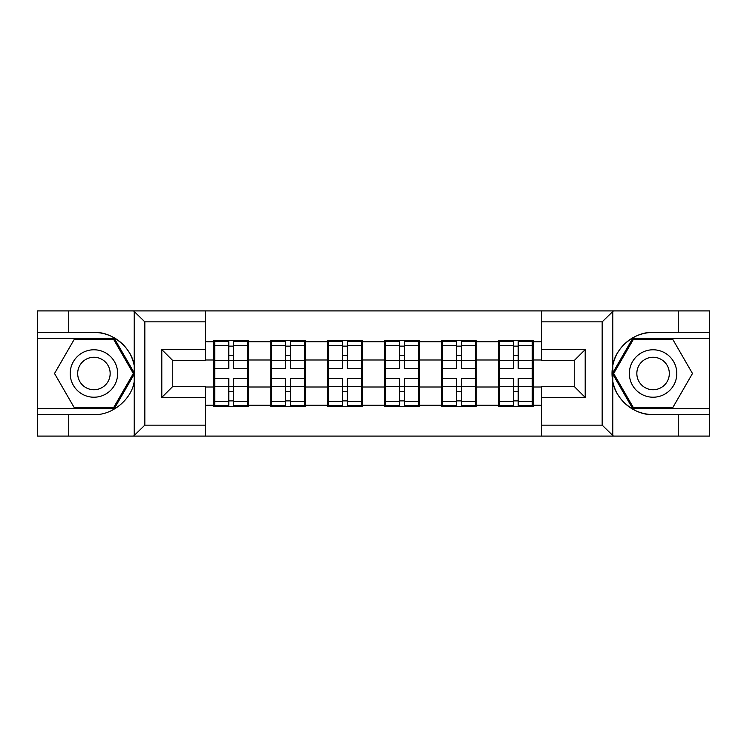 <?xml version="1.0" encoding="UTF-8"?>
<svg xmlns="http://www.w3.org/2000/svg" width="747" height="747" viewBox="0 0 747 747"><rect width="100%" height="100%" fill="white"/><g stroke="black" fill="none" stroke-linecap="round" stroke-linejoin="round"><path stroke-width="1.12" d="M205.612 436.099L541.388 436.099L541.388 386.46L574.238 386.46L574.238 360.54L541.388 360.54L541.388 310.901L205.612 310.901L205.612 360.54L172.762 360.54L172.762 386.46L205.612 386.46L205.612 436.099L133.564 436.099L144.834 425.146L205.612 425.146M133.564 436.099L37.35 436.099L37.35 414.557L68.743 414.557L68.743 436.099L146.113 436.099M533.181 370.764L532.266 370.764M499.416 370.764L498.51 370.764M498.51 376.236L499.416 376.236M532.266 376.236L533.181 376.236M476.241 370.764L475.335 370.764M442.485 370.764L441.57 370.764M441.57 376.236L442.485 376.236M475.335 376.236L476.241 376.236M419.31 370.764L418.395 370.764M385.545 370.764L384.63 370.764M384.63 376.236L385.545 376.236M418.395 376.236L419.31 376.236M362.37 370.764L361.455 370.764M328.605 370.764L327.69 370.764M327.69 376.236L328.605 376.236M361.455 376.236L362.37 376.236M305.43 370.764L304.515 370.764M271.665 370.764L270.759 370.764M270.759 376.236L271.665 376.236M304.515 376.236L305.43 376.236M541.388 341.743L533.181 341.743L533.181 340.651L498.51 340.651L498.51 359.998L476.241 359.998L476.241 387.002L498.51 387.002L498.51 359.998M541.388 405.257L533.181 405.257L533.181 406.349L498.51 406.349L498.51 405.257L476.241 405.257L476.241 406.349L441.57 406.349L441.57 405.257L419.31 405.257L419.31 406.349L384.63 406.349L384.63 405.257L362.37 405.257L362.37 406.349L327.69 406.349L327.69 405.257L305.43 405.257L305.43 406.349L270.759 406.349L270.759 405.257L248.49 405.257L248.49 406.349L213.819 406.349L213.819 405.257L205.612 405.257M205.612 341.743L213.819 341.743L213.819 359.998L205.612 359.998M498.51 341.743L476.241 341.743L476.241 340.651L441.57 340.651L441.57 341.743L419.31 341.743L419.31 340.651L384.63 340.651L384.63 341.743L362.37 341.743L362.37 340.651L327.69 340.651L327.69 341.743L305.43 341.743L305.43 340.651L270.759 340.651L270.759 341.743L248.49 341.743L248.49 340.651L213.819 340.651L213.819 341.743M498.51 387.002L498.51 405.257M476.241 387.002L476.241 405.257M476.241 341.743L476.241 359.998M419.31 387.002L441.57 387.002L441.57 359.998L419.31 359.998L419.31 405.257M441.57 387.002L441.57 405.257M441.57 341.743L441.57 359.998M419.31 341.743L419.31 359.998M362.37 387.002L384.63 387.002L384.63 359.998L362.37 359.998L362.37 405.257M384.63 387.002L384.63 405.257M384.63 341.743L384.63 359.998M362.37 341.743L362.37 359.998M305.43 387.002L327.69 387.002L327.69 359.998L305.43 359.998L305.43 405.257M327.69 387.002L327.69 405.257M327.69 341.743L327.69 359.998M305.43 341.743L305.43 359.998M248.49 387.002L270.759 387.002L270.759 359.998L248.49 359.998L248.49 405.257M270.759 387.002L270.759 405.257M270.759 341.743L270.759 359.998M248.49 341.743L248.49 359.998M248.49 370.764L247.584 370.764M214.734 370.764L213.819 370.764M213.819 376.236L214.734 376.236M247.584 376.236L248.49 376.236M205.612 387.002L213.819 387.002L213.819 359.998M213.819 387.002L213.819 405.257M541.388 310.901L709.65 310.901L709.65 332.443L678.257 332.443L678.257 310.901L600.887 310.901M146.113 310.901L37.35 310.901L37.35 408.721L114.254 408.721L134.591 373.5L114.254 338.279L37.35 338.279M541.388 359.998L533.181 359.998L533.181 387.002L541.388 387.002M533.181 387.002L533.181 405.257M533.181 341.743L533.181 359.998M247.584 378.43L247.584 405.434L233.531 405.434L233.531 378.43L247.584 378.43L247.584 341.566L233.531 341.566L233.531 345.572L247.584 345.572M214.734 360.558L228.787 360.558L228.787 341.566L214.734 341.566L214.734 378.43L228.787 378.43L228.787 405.434L214.734 405.434L214.734 401.428L228.787 401.428M228.787 355.273L233.531 355.273M233.531 346.122L228.787 346.122M228.787 360.596L233.531 360.596M228.787 360.558L228.787 368.57L214.734 368.57M214.734 345.572L228.787 345.572M228.787 386.404L233.531 386.404M228.787 400.878L233.531 400.878M228.787 391.727L233.531 391.727M214.734 378.43L214.734 401.428M233.531 401.428L247.584 401.428M233.531 345.572L233.531 368.57L247.584 368.57M304.515 378.43L304.515 405.434L290.462 405.434L290.462 378.43L304.515 378.43L304.515 341.566L290.462 341.566L290.462 345.572L304.515 345.572M271.665 360.558L285.718 360.558L285.718 341.566L271.665 341.566L271.665 378.43L285.718 378.43L285.718 405.434L271.665 405.434L271.665 401.428L285.718 401.428M285.718 355.273L290.462 355.273M290.462 346.122L285.718 346.122M285.718 360.596L290.462 360.596M285.718 360.558L285.718 368.57L271.665 368.57M271.665 345.572L285.718 345.572M285.718 386.404L290.462 386.404M285.718 400.878L290.462 400.878M285.718 391.727L290.462 391.727M271.665 378.43L271.665 401.428M290.462 401.428L304.515 401.428M290.462 345.572L290.462 368.57L304.515 368.57M361.455 378.43L361.455 405.434L347.402 405.434L347.402 378.43L361.455 378.43L361.455 341.566L347.402 341.566L347.402 345.572L361.455 345.572M328.605 360.558L342.658 360.558L342.658 341.566L328.605 341.566L328.605 378.43L342.658 378.43L342.658 405.434L328.605 405.434L328.605 401.428L342.658 401.428M342.658 355.273L347.402 355.273M347.402 346.122L342.658 346.122M342.658 360.596L347.402 360.596M342.658 360.558L342.658 368.57L328.605 368.57M328.605 345.572L342.658 345.572M342.658 386.404L347.402 386.404M342.658 400.878L347.402 400.878M342.658 391.727L347.402 391.727M328.605 378.43L328.605 401.428M347.402 401.428L361.455 401.428M347.402 345.572L347.402 368.57L361.455 368.57M418.395 378.43L418.395 405.434L404.342 405.434L404.342 378.43L418.395 378.43L418.395 341.566L404.342 341.566L404.342 345.572L418.395 345.572M385.545 360.558L399.598 360.558L399.598 341.566L385.545 341.566L385.545 378.43L399.598 378.43L399.598 405.434L385.545 405.434L385.545 401.428L399.598 401.428M399.598 355.273L404.342 355.273M404.342 346.122L399.598 346.122M399.598 360.596L404.342 360.596M399.598 360.558L399.598 368.57L385.545 368.57M385.545 345.572L399.598 345.572M399.598 386.404L404.342 386.404M399.598 400.878L404.342 400.878M399.598 391.727L404.342 391.727M385.545 378.43L385.545 401.428M404.342 401.428L418.395 401.428M404.342 345.572L404.342 368.57L418.395 368.57M475.335 378.43L475.335 405.434L461.282 405.434L461.282 378.43L475.335 378.43L475.335 341.566L461.282 341.566L461.282 345.572L475.335 345.572M442.485 360.558L456.538 360.558L456.538 341.566L442.485 341.566L442.485 378.43L456.538 378.43L456.538 405.434L442.485 405.434L442.485 401.428L456.538 401.428M456.538 355.273L461.282 355.273M461.282 346.122L456.538 346.122M456.538 360.596L461.282 360.596M456.538 360.558L456.538 368.57L442.485 368.57M442.485 345.572L456.538 345.572M456.538 386.404L461.282 386.404M456.538 400.878L461.282 400.878M456.538 391.727L461.282 391.727M442.485 378.43L442.485 401.428M461.282 401.428L475.335 401.428M461.282 345.572L461.282 368.57L475.335 368.57M532.266 378.43L532.266 405.434L518.213 405.434L518.213 378.43L532.266 378.43L532.266 341.566L518.213 341.566L518.213 345.572L532.266 345.572M499.416 360.558L513.469 360.558L513.469 341.566L499.416 341.566L499.416 378.43L513.469 378.43L513.469 405.434L499.416 405.434L499.416 401.428L513.469 401.428M513.469 355.273L518.213 355.273M518.213 346.122L513.469 346.122M513.469 360.596L518.213 360.596M513.469 360.558L513.469 368.57L499.416 368.57M499.416 345.572L513.469 345.572M513.469 386.404L518.213 386.404M513.469 400.878L518.213 400.878M513.469 391.727L518.213 391.727M499.416 378.43L499.416 401.428M518.213 401.428L532.266 401.428M518.213 345.572L518.213 368.57L532.266 368.57M82.058 394.042A23.727 23.727 0 0 0 114.468 385.359A23.727 23.727 0 0 0 105.785 352.957A23.727 23.727 0 0 0 73.374 361.641A23.727 23.727 0 0 0 82.058 394.042M85.802 387.562A16.238 16.238 0 0 0 107.988 381.624A16.238 16.238 0 0 0 102.04 359.438A16.238 16.238 0 0 0 79.854 365.376A16.238 16.238 0 0 0 85.802 387.562M74.224 339.371L113.628 339.371L133.33 373.5L113.628 407.629L74.224 407.629L54.522 373.5L74.224 339.371M641.215 394.042A23.727 23.727 0 0 0 673.626 385.359A23.727 23.727 0 0 0 664.942 352.957A23.727 23.727 0 0 0 632.532 361.641A23.727 23.727 0 0 0 641.215 394.042M644.96 387.562A16.238 16.238 0 0 0 667.146 381.624A16.238 16.238 0 0 0 661.198 359.438A16.238 16.238 0 0 0 639.012 365.376A16.238 16.238 0 0 0 644.96 387.562M633.372 339.371L672.776 339.371L692.478 373.5L672.776 407.629L633.372 407.629L613.67 373.5L633.372 339.371M68.743 414.557L93.926 414.557C111.817 415.696 131.855 399.215 134.208 381.446L134.208 365.554C131.855 347.785 111.817 331.304 93.926 332.443L37.35 332.443M37.35 414.557L37.35 408.721M205.612 321.854L144.834 321.854L133.564 310.901L68.743 310.901L68.743 332.443M133.564 310.901L205.612 310.901M93.926 332.443A41.057 41.057 0 0 1 134.208 365.554L134.208 311.228M172.762 360.54L161.81 349.596L205.612 349.596M205.612 397.404L161.81 397.404L172.762 386.46M613.436 310.901L602.166 321.854L541.388 321.854M678.257 332.443L653.074 332.443C635.183 331.304 615.145 347.785 612.792 365.554L612.792 381.446C615.145 399.215 635.183 415.696 653.074 414.557L709.65 414.557L709.65 338.279L632.746 338.279L612.409 373.5L632.746 408.721L709.65 408.721M541.388 425.146L602.166 425.146L613.436 436.099L709.65 436.099L709.65 414.557M709.65 332.443L709.65 338.279M678.257 436.099L678.257 414.557M613.436 436.099L541.388 436.099M653.074 414.557A41.057 41.057 0 0 1 612.017 373.5A41.057 41.057 0 0 1 653.074 332.443M574.238 386.46L585.19 397.404L541.388 397.404M541.388 349.596L585.19 349.596L574.238 360.54M214.734 386.442L228.787 386.442M233.531 386.442L247.584 386.442M233.531 360.558L247.584 360.558M271.665 386.442L285.718 386.442M290.462 386.442L304.515 386.442M290.462 360.558L304.515 360.558M328.605 386.442L342.658 386.442M347.402 386.442L361.455 386.442M347.402 360.558L361.455 360.558M385.545 386.442L399.598 386.442M404.342 386.442L418.395 386.442M404.342 360.558L418.395 360.558M442.485 386.442L456.538 386.442M461.282 386.442L475.335 386.442M461.282 360.558L475.335 360.558M499.416 386.442L513.469 386.442M518.213 386.442L532.266 386.442M518.213 360.558L532.266 360.558M134.208 435.772L134.208 381.446M144.834 321.854L144.834 425.146M161.81 397.404L161.81 349.596M612.792 311.228L612.792 365.554M612.792 381.446L612.792 435.772M602.166 425.146L602.166 321.854M585.19 349.596L585.19 397.404"/></g></svg>
